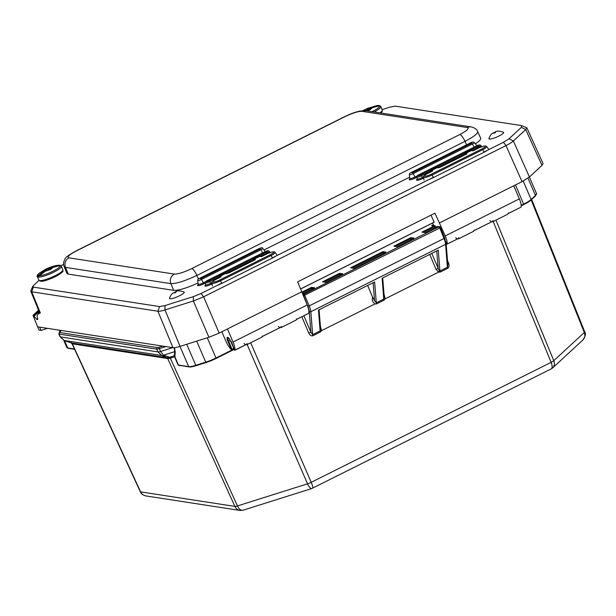 <?xml version="1.0" encoding="UTF-8"?>
<svg xmlns="http://www.w3.org/2000/svg" width="616" height="616" viewBox="0 0 616 616"><rect width="100%" height="100%" fill="white"/><g stroke="black" fill="none" stroke-linecap="round" stroke-linejoin="round"><path stroke-width="0.92" d="M301.855 316.74L308.724 332.994C309.902 335.335 311.311 336.236 312.959 335.705L320.428 331.97L321.537 330.653L374.952 303.942C372.572 301.971 371.787 299.738 372.603 297.243L374.543 300.531L373.127 282.729M382.713 277.931L384.238 297.128L383.76 299.083L376.291 302.818L374.543 300.531M319.073 309.756L320.605 328.952L320.127 330.908L318.472 310.056L374.636 281.974L376.291 302.818A1.817 0.516 -116.6 0 0 376.599 303.888L384.061 300.146L385.177 298.829M383.984 293.924L385.169 298.829L438.592 272.11L440.232 272.064L447.701 268.33C449.141 267.313 449.434 265.558 448.563 263.063L447.493 260.522M429.737 254.416L435.989 269.308L438.592 272.11L439.277 270.832L431.762 253.399M433.548 225.125L431.6 225.656L434.719 225.941L434.126 226.049L434.55 226.603L435.373 226.565M435.989 269.308A1.817 0.4 157.2 0 1 438.176 268.676L436.759 250.905M384.068 300.154A1.817 0.516 63.4 0 1 383.76 299.083L382.105 278.232L438.269 250.15L439.932 271.002L439.277 270.832M447.74 263.579L448.563 263.063M444.575 237.861L446.138 243.489L447.87 265.304L447.401 267.267A1.817 0.516 -116.6 0 0 447.701 268.33M308.724 332.994L310.911 332.347L303.888 315.731M446.138 243.489A1.163 0.909 175.4 0 1 445.576 244.344L310.834 311.719L312.659 334.642L310.911 332.347L309.247 311.45A9.871 2.803 -116.6 0 0 307.838 306.237L303.626 295.711L439.793 227.982L438.915 226.788A1.163 1.093 -81.2 0 1 440.363 227.335L440.44 227.404A1.163 1.163 0 0 0 439.539 226.688L437.861 226.426M320.351 325.749L321.537 330.653M313.398 288.419L311.496 288.134L311.573 287.333L314.645 287.803L302.633 293.809M302.21 292.777L311.496 288.134L311.904 289.166M433.387 224.771L431.6 225.656L434.126 226.049L421.945 232.14L425.017 232.617L437.198 226.519L438.915 226.788L304.173 294.163L302.679 293.932M174.767 356.048A0.578 0.508 6.4 0 0 174.266 355.786L174.913 356.741L175.229 351.898A0.578 0.508 -173.6 0 0 174.728 351.636L174.136 347.709M71.41 342.935L71.163 342.92A1.74 1.725 -97 0 1 72.141 343.797L168.022 358.574A1.74 1.478 103.1 0 0 167.213 357.719L71.41 342.935A1.74 1.64 -81.2 0 1 72.318 343.797L140.61 491.868C141.726 494.14 143.528 495.503 146.007 495.957L240.009 510.441C237.707 510.017 236.005 508.67 234.896 506.398L167.683 358.489A1.74 1.64 98.8 0 0 166.782 357.634M72.295 343.258L72.141 343.797M64.226 340.471L71.163 342.92L71.341 342.365M168.022 358.574L169.908 358.296A1.74 0.978 67.5 0 0 169.123 357.434L167.213 357.719L161.708 355.501A5.228 3.065 -68.1 0 0 163.51 355.178L169.646 357.241A1.74 0.809 72.5 0 1 170.301 358.15L174.628 356.78L178.093 365.057L189.089 366.928A0.578 0.547 98.8 0 1 188.673 366.605A14.515 2.741 -23.3 0 0 195.78 365.311L196.173 365.665L206.067 362.531M169.908 358.296L170.301 358.15L237.453 505.936C239.07 509.201 240.948 510.625 243.074 510.21L311.873 488.503C310.526 488.673 309.078 487.11 307.53 483.83L247.131 344.56M250.689 342.773L311.211 482.32A5.228 1.117 156.6 0 1 307.53 483.83L237.453 505.936A5.228 1.07 155.6 0 1 234.896 506.398L140.61 491.868A5.228 0.978 155.2 0 1 140.294 491.707L72.08 343.79L71.117 342.912L64.241 340.494L60.399 336.898A5.228 0.978 -24.8 0 1 60.091 336.736L64.241 340.494L161.708 355.501L158.012 351.936L60.399 336.898L59.105 334.095A1.163 1.093 -81.2 0 1 59.644 332.525L61.207 330.461M61.099 330.445L59.359 332.055A1.163 1.009 47.3 0 1 59.359 332.055L59.105 334.095L156.741 349.133L158.012 351.936A5.228 1.07 -24.4 0 0 160.568 351.474L163.51 355.178L174.728 351.636L174.266 355.786L169.646 357.241M493.177 221.521L551.128 362.354L311.211 482.32C312.612 485.724 313.09 487.68 312.643 488.195L312.635 488.195M180.234 365.565L179.834 365.504M325.633 282.313L322.561 281.835L339.601 273.312L342.673 273.789L325.633 282.313L322.561 281.835M341.433 274.397L339.524 274.12L339.601 273.312M323.877 281.943L339.524 274.12L339.94 275.144M385.747 252.252L353.661 268.291L350.589 267.821L353.792 268.214M372.603 297.243L367.66 285.462M300.647 288.996L432.594 223.023M531.177 199.9L584.315 332.486L553.784 360.691A5.228 1.086 -22.4 0 1 551.128 362.354C552.452 365.788 552.49 367.968 551.235 368.884L552.683 367.883C554.485 366.02 554.847 363.625 553.784 360.691L495.942 220.135M584.315 332.486C585.362 335.443 584.846 337.976 582.774 340.086L582.774 340.086C585.485 336.267 586.124 333.51 584.707 331.824L584.707 331.824A5.228 1.001 -21.8 0 1 584.315 332.486M414.029 238.107L410.957 237.637L393.909 246.161L396.981 246.631L413.775 238.23M410.957 237.637L410.872 238.423L412.782 238.715M385.993 252.129L382.921 251.651L382.836 252.445L384.746 252.737M383.26 253.484L382.844 252.452L351.913 267.921M411.288 239.462L410.88 238.438L395.226 246.261M230.122 340.101L231.678 343.466M280.18 327.581L281.273 327.481L281.835 326.734L280.973 326.711L281.835 326.734L262.324 336.482L262.454 335.966L261.746 337.245L247.055 344.59L247.624 343.836L234.634 350.173M233.757 348.217L231.416 349.757A10.757 3.057 63.4 0 1 225.787 340.925L221.822 331.778M520.982 207.145L521.067 207.099A10.757 3.057 -116.6 0 0 519.35 198.876L513.752 185.793L439.393 222.977L434.927 213.205L297.667 281.843L307.184 304.974C308.693 308.793 309.217 311.557 308.762 313.267L296.581 319.358L296.712 318.834L296.003 320.12L296.781 319.227M301.801 291.776L227.443 328.959L233.04 342.042A10.757 3.057 63.4 0 1 234.758 350.273M246.77 343.813L247.624 343.836L246.77 343.813M234.696 350.312L231.323 341.618L231.031 341.911A4.558 1.294 -116.6 0 0 227.604 337.291A4.558 1.294 -116.6 0 0 227.959 341.433L230.261 340.402M521.005 207.145L508.3 213.506M521.067 207.099L508.2 213.536L508.331 213.013L507.623 214.299L492.931 221.637M491.853 221.737L492.946 221.637L493.501 220.882L492.646 220.859L493.501 220.882L473.997 230.638L474.127 230.122L473.411 231.4L474.189 230.507M439.393 222.977L445.206 235.951C446.839 239.709 447.462 242.427 447.07 244.105L445.822 241.557M473.427 231.393L458.674 238.769L459.243 238.015L458.389 237.992L459.243 238.015L447.07 244.105M431.023 215.153L434.141 222.168L300.616 288.935M221.783 283.129L201.062 293.493L193.332 296.65L164.957 305.598L159.59 306.575L33.403 287.133L32.771 286.309L30.877 290.706L30.831 291.299L31.716 291.791L157.904 311.234A14.515 2.703 -23.1 0 0 165.003 309.948L193.378 300.993L203.611 296.812L505.998 145.607L522.045 181.651L513.752 185.793M227.443 328.959L219.157 333.11L203.611 296.812L201.062 293.493M433.857 225.81L432.563 222.954M193.332 296.65L193.378 300.993L208.924 337.283L219.157 333.11M208.924 337.283L180.065 346.392L165.003 309.948L164.957 305.598M159.59 306.575L157.904 311.234L172.957 347.678C174.359 347.863 176.723 347.432 180.065 346.392M172.957 347.678L39.609 327.135L41.018 330.407L38.931 330.084L32.987 315.323L33.88 315.916L38.962 311.226M382.097 109.609L389.974 107.122L395.341 106.144L521.521 125.587L521.382 127.366L509.016 138.785L503.449 142.281L505.998 145.607A14.515 2.695 -23.5 0 0 513.367 140.987L525.725 129.568L541.988 165.411L543.05 163.533M541.988 165.411L529.413 177.023L513.367 140.987L509.016 138.785M522.045 181.651L529.413 177.023M39.609 327.135L37.522 326.811M47.524 328.351L41.018 330.407M37.861 318.911L37.083 319.627L37.607 319.488L37.068 315.916L37.907 314.206L40.34 312.913L39.455 312.428L30.823 291.283M37.083 319.627L37.869 318.749M39.093 311.542L34.019 316.231L36.945 319.604M503.449 142.281L483.937 152.036M433.402 177.308L272.318 257.858M521.521 125.587L526.826 127.805L525.725 129.568L521.382 127.366M60.922 265.719L63.625 264.364M32.771 286.309L38.985 280.334M198.052 282.944C186.879 288.065 178.756 290.529 173.689 290.352L68.222 274.097L66.898 273.358L64.172 266.62L65.512 267.39L170.886 283.63C176.438 283.683 185.108 280.95 196.897 275.421A7.261 2.064 -116.6 0 0 191.676 268.615C183.838 272.341 178.055 274.166 174.343 274.082L68.961 257.85A7.261 6.822 98.8 0 0 65.512 267.39L68.222 274.097M198.398 279.04L196.897 275.421L465.011 141.349C473.673 136.821 477.885 133.556 477.646 131.562L480.68 138.2C481.073 139.355 479.294 141.233 475.344 143.836M409.678 177.139L263.995 249.988M487.202 150.404A7.569 1.432 156.7 0 1 484.053 152.252L433.518 177.524A7.569 1.432 156.7 0 1 429.529 179.248M478.047 148.325L473.696 150.496M430.438 171.702A1.163 0.393 -3.9 0 0 430.368 171.849A1.163 0.393 -3.9 0 0 430.453 171.98A1.163 1.093 -81.2 0 1 431.077 170.724L430.954 170.794M437.006 167.76L438.03 167.837A1.163 1.093 -81.2 0 1 438.6 167.737L437.745 167.598L464.764 154.092M432.286 171.179L427.504 173.596M466.528 154.054L440.64 167.005L466.997 153.846L465.211 153.661M275.583 256.225A7.569 1.432 156.7 0 1 272.434 258.073L221.899 283.345A7.569 1.432 156.7 0 1 217.91 285.069M266.428 254.146L262.077 256.318M218.819 277.523A1.163 0.393 -3.9 0 0 218.749 277.67A1.163 0.393 -3.9 0 0 218.834 277.801A1.163 1.093 -81.2 0 1 219.458 276.546L219.335 276.615M225.387 273.581L226.411 273.658A1.163 1.093 -81.2 0 1 226.981 273.558L226.126 273.419L253.145 259.913M227.019 273.558A1.163 1.093 -81.2 0 1 227.035 273.558L255.378 259.667L253.592 259.482M228.975 272.873L254.916 259.875M179.556 295.749A8.016 1.517 156.7 0 1 169.985 298.768A8.016 1.517 156.7 0 1 169.485 298.283C171.856 292.284 173.204 293.455 175.622 291.784C177.262 290.498 180.072 290.575 184.061 291.999A8.016 1.517 156.7 0 1 179.556 295.749M498.975 136.02A8.016 1.517 156.7 0 1 489.404 139.039A8.016 1.517 156.7 0 1 488.904 138.554C491.275 132.555 492.623 133.726 495.041 132.055C496.681 130.769 499.499 130.846 503.48 132.271A8.016 1.517 156.7 0 1 498.975 136.02M369.23 110.048L368.622 108.639L367.937 108.855L368.545 110.256M368.622 108.639L370.901 107.507L378.101 105.49L378.586 105.536L377.623 106.021M363.024 110.611L367.575 108.354L376.8 105.629A12.266 2.318 156.7 0 1 378.101 105.49L378.586 105.536A12.713 2.402 156.7 0 1 379.726 105.652A12.713 2.402 156.7 0 1 379.918 105.736L372.226 107.708L369.615 109.101L370.362 109.232A33.287 9.448 63.4 0 1 370.67 109.34L368.715 110.318A33.287 9.448 -116.6 0 0 368.406 110.21L366.158 110.741M364.033 110.572A4.705 0.893 156.7 0 1 365.296 109.733L366.012 109.856L365.935 110.703M364.734 110.58L365.681 110.11M363.987 110.572A4.789 0.909 -23.3 0 1 365.273 109.725A33.287 9.448 -116.6 0 0 365.011 109.748L366.974 108.77A33.287 9.448 63.4 0 1 367.228 108.747L367.937 108.855M366.974 108.77L367.552 110.11M49.811 269.777L49.203 268.368L48.518 268.584L49.126 269.985M49.203 268.368L51.474 267.236L58.682 265.219L59.167 265.265L58.204 265.75M37.907 275.606A12.266 2.318 156.7 0 1 39.432 273.088L45.538 269.3C46.985 268.399 53.769 265.75 57.38 265.357A12.266 2.318 156.7 0 1 58.682 265.219L59.167 265.265A12.713 2.402 156.7 0 1 60.306 265.38A12.713 2.402 156.7 0 1 60.491 265.465L52.799 267.436L50.196 268.83L50.943 268.961A33.287 9.448 63.4 0 1 51.251 269.069L49.295 270.047A33.287 9.448 -116.6 0 0 48.98 269.939L45.315 271.179L38.954 276.238A12.713 2.402 156.7 0 1 37.63 276.037L43.99 270.978L46.262 269.839L46.57 270.555M44.067 270.932A4.705 0.893 156.7 0 1 45.877 269.462L46.593 269.585L46.262 269.839M45.877 269.462L45.846 269.454A33.287 9.448 -116.6 0 0 45.592 269.477L47.555 268.499A33.287 9.448 63.4 0 1 47.809 268.476L48.518 268.584M47.555 268.499L48.133 269.839M40.633 274.536L37.63 276.037M374.959 303.942L376.599 303.888M435.004 225.518L434.365 225.887M434.996 225.487L434.318 225.88M303.395 295.672L303.626 295.711A1.163 1.093 -81.2 0 1 304.173 294.163L309.263 305.89L444.005 238.507L444.652 237.93L440.44 227.404L439.793 227.982L444.005 238.507A11.034 3.134 63.4 0 1 445.576 244.344L447.401 267.267L439.932 271.002A1.817 0.516 -116.6 0 0 440.232 272.064M320.428 331.97A1.817 0.516 63.4 0 1 320.127 330.908L312.659 334.642A1.817 0.516 63.4 0 0 312.959 335.705M437.137 226.549L425.078 232.571M423.261 232.247L434.55 226.603L434.981 227.62M162.739 346.107L159.259 347.208A1.163 0.539 -107.5 0 0 159.298 348.671L156.741 349.133A1.163 1.093 -81.2 0 1 157.273 347.563L59.644 332.525M159.259 347.208L157.273 347.563M172.711 347.647L160.568 351.474L159.298 348.671L165.889 346.592M301.955 292.138L311.573 287.333M527.997 178.163L535.443 195.464L531.107 199.469A14.515 2.741 156.7 0 1 523.739 204.089L521.198 205.359M529.39 177.046L536.513 193.586A14.515 2.741 156.7 0 1 535.443 195.464A0.578 0.501 47.3 0 1 535.181 196.142M523.184 181.066L531.107 199.469A0.578 0.501 -132.7 0 1 531.007 200.046L523.8 204.581L515.484 184.923M179.918 365.665L178.093 365.057M207.284 337.807L215.977 357.988L234.072 348.941M174.436 347.686L175.229 351.898M174.913 356.741L178.386 365.019L188.673 366.605L179.98 346.415M309.247 311.45A1.163 0.909 -4.6 0 0 310.834 311.719A11.034 3.134 63.4 0 0 309.263 305.89L307.838 306.237M74.613 349.287L68.13 348.286A0.578 0.547 -81.2 0 1 67.722 347.963L74.482 349.002M68.13 348.286L66.836 347.478A14.515 2.741 -23.3 0 0 67.722 347.963L64.549 340.602M60.106 330.291L60.437 331.054M189.089 366.928C190.344 366.843 189.304 367.567 196.173 365.665L206.175 362.493A13.937 2.633 156.7 0 0 216 358.481L215.977 357.988A14.515 2.741 -23.3 0 1 205.736 362.17L206.129 362.524L216.039 358.481L234.257 349.364M234.249 349.357L216.062 358.45M196.111 365.673A13.937 2.633 156.7 0 1 189.397 366.874M186.725 344.29L195.78 365.311L205.736 362.17L196.689 341.149M421.945 232.14L425.017 232.617M393.909 246.161L396.981 246.631M382.921 251.651L350.589 267.821M523.769 204.581L521.221 205.867L523.769 204.581M523.823 204.558A13.937 2.633 -23.3 0 0 530.846 200.146A0.578 0.501 -132.7 0 0 531.007 200.046L535.35 196.042L536.513 193.586M307.184 304.974L233.04 342.042M232.001 349.095L228.651 341.202A3.973 1.132 63.4 0 1 228.051 337.622M227.959 341.433L231.524 349.826M519.35 198.876L445.206 235.951M40.34 312.913L31.716 291.791L33.403 287.133M38.662 310.479L33.387 315.346M33.079 315.3L38.562 310.233M419.072 174.674L476.368 146L419.011 174.682C417.432 175.406 416.747 176.161 416.955 176.946A3.557 0.67 -23.3 0 0 421.429 175.76L420.713 174.929A2.433 0.462 156.7 0 1 417.81 175.845A2.433 0.462 156.7 0 1 419.072 174.674L418.957 174.728M464.718 154.963L464.71 154.847A1.163 1.093 -81.2 0 1 465.334 153.592L471.379 150.574A1.163 1.093 -81.2 0 1 472.002 150.473L478.786 147.078A3.557 0.67 -23.3 0 0 480.842 145.453C480.01 144.668 478.524 144.845 476.368 146L476.322 146.046M479.156 147.771L478.078 146.238L420.713 174.929M423.592 176.884L422.345 177.508L421.429 175.76L430.507 171.217M476.438 145.992A2.433 0.462 156.7 0 1 479.34 145.068A2.433 0.462 156.7 0 1 478.078 146.238M417.209 179.21A5.19 0.978 -23.3 0 0 417.656 180.265A5.19 0.978 -23.3 0 0 423.053 178.34L422.345 177.508A4.066 0.77 156.7 0 1 417.225 178.863L417.14 179.387L417.517 179.04M423.053 178.34L423.7 178.016M409.832 178.725A5.19 0.978 -23.3 0 0 410.279 179.78A5.19 0.978 -23.3 0 0 415.677 177.855L416.993 177.2M198.213 284.546A5.19 0.978 -23.3 0 0 198.66 285.601A5.19 0.978 -23.3 0 0 204.058 283.676L205.374 283.021M205.59 285.031A5.19 0.978 -23.3 0 0 206.037 286.086A5.19 0.978 -23.3 0 0 211.434 284.161L212.081 283.837M411.157 172.565L470.508 142.881L411.088 172.572C409.848 173.058 409.263 173.743 409.324 174.621A3.065 0.578 -23.3 0 0 413.174 173.596L412.466 172.765L411.041 172.626M417.302 175.853L414.968 177.023L413.174 173.596L472.534 143.921A3.065 0.578 -23.3 0 0 474.297 142.519C473.419 141.796 472.133 141.919 470.439 142.889L470.393 142.943M474.189 147.085L471.817 143.089L412.466 172.765M470.508 142.881L471.817 143.089M415.677 177.855L414.968 177.023A4.066 0.77 156.7 0 1 409.848 178.378L409.763 178.902L410.148 178.555M474.297 142.519L476.661 145.492A4.066 0.77 156.7 0 1 476.499 145.93M207.453 280.496L264.749 251.821L207.392 280.503C205.813 281.227 205.128 281.982 205.336 282.767A3.557 0.67 -23.3 0 0 209.81 281.581L209.094 280.75A2.433 0.462 156.7 0 1 206.191 281.666A2.433 0.462 156.7 0 1 207.453 280.496L207.338 280.55M253.099 260.784L253.091 260.668A1.163 1.093 -81.2 0 1 253.715 259.413L259.76 256.395A1.163 1.093 -81.2 0 1 260.383 256.295L267.167 252.899L266.459 252.06L209.094 280.75M211.973 282.705L210.726 283.329L209.81 281.581L218.888 277.038M267.536 253.592L267.167 252.899A3.557 0.67 -23.3 0 0 269.223 251.274C267.737 250.65 269.315 250.173 264.749 251.821L264.703 251.867M264.818 251.813A2.433 0.462 156.7 0 1 267.721 250.889A2.433 0.462 156.7 0 1 266.459 252.06M211.434 284.161L210.726 283.329A4.066 0.77 156.7 0 1 205.605 284.684L205.521 285.208L205.898 284.861M199.538 278.386L258.82 248.71L199.469 278.394C198.229 278.879 197.644 279.564 197.705 280.442A3.065 0.578 -23.3 0 0 201.555 279.418L200.847 278.586L199.422 278.447M205.682 281.674L203.349 282.844L201.555 279.418L260.915 249.742L260.198 248.91L200.847 278.586M262.57 252.906L260.915 249.742A3.065 0.578 -23.3 0 0 262.678 248.34C262.755 247.447 261.469 247.57 258.82 248.71L258.774 248.764M258.889 248.702L260.198 248.91M204.058 283.676L203.349 282.844A4.066 0.77 156.7 0 1 198.229 284.199L198.144 284.723L198.529 284.376M262.678 248.34L265.042 251.313A4.066 0.77 156.7 0 1 264.88 251.751M173.689 290.352L170.886 283.63A7.261 6.822 -81.2 0 1 174.343 274.082M68.961 257.85C66.751 257.011 69.269 254.685 76.523 250.866A7.261 2.064 -116.6 0 0 76.091 250.92L76.091 250.92C68.461 255.232 64.765 257.942 65.019 259.059C63.402 262.116 63.117 264.641 64.172 266.62M466.597 144.814L465.011 141.349A7.261 2.064 -116.6 0 0 459.798 134.542L191.676 268.615M76.523 250.866L344.637 116.794A7.261 2.064 -116.6 0 0 344.213 116.847L76.091 250.92M344.637 116.794C352.475 113.067 358.258 111.242 361.977 111.327A7.261 6.822 -81.2 0 1 365.896 110.695L471.271 126.934A7.261 6.822 98.8 0 0 467.352 127.566C469.561 128.398 467.043 130.723 459.798 134.542M365.896 110.695L359.898 111.065C352.691 112.967 352.329 113.121 344.213 116.847M361.977 111.327L467.352 127.566M471.263 150.627L473.042 150.828L478.162 148.264A5.698 1.078 156.7 0 1 484.969 146.115A5.698 1.078 156.7 0 1 482.005 148.856L482.713 149.696A6.822 1.286 -23.3 0 0 486.648 146.585C486.224 145.391 483.375 145.954 478.093 148.271L478.162 148.264M482.005 148.856L431.462 174.128A5.698 1.078 156.7 0 1 424.655 176.276A5.698 1.078 156.7 0 1 427.62 173.535L432.74 170.979L431.077 170.724L437.121 167.698A1.163 1.093 -81.2 0 1 437.745 167.598A1.163 1.163 0 0 0 437.052 167.706L431.015 170.732A1.163 1.163 0 0 0 430.368 171.849L430.392 172.126M427.62 173.535L427.55 173.55C423.839 175.776 422.522 177.008 423.592 177.246A6.822 1.286 -23.3 0 0 432.178 174.967L482.713 149.696L484.053 152.252M438.03 167.837L440.71 166.998M431.462 174.128L433.518 177.524M259.644 256.449L261.423 256.649L266.543 254.085A5.698 1.078 156.7 0 1 273.35 251.936A5.698 1.078 156.7 0 1 270.385 254.678L271.094 255.517A6.822 1.286 -23.3 0 0 275.029 252.406C274.605 251.213 271.756 251.775 266.474 254.092L266.543 254.085M270.385 254.678L219.843 279.949A5.698 1.078 156.7 0 1 213.036 282.097A5.698 1.078 156.7 0 1 216 279.356L221.121 276.8L219.458 276.546L225.502 273.519A1.163 1.093 -81.2 0 1 226.126 273.419A1.163 1.163 0 0 0 225.433 273.527L219.388 276.553A1.163 1.163 0 0 0 218.749 277.67L218.772 277.947M216 279.356L215.931 279.371C212.22 281.597 210.903 282.829 211.973 283.067A6.822 1.286 -23.3 0 0 220.559 280.788L271.094 255.517L272.434 258.073M226.411 273.658L229.09 272.819M219.843 279.949L221.899 283.345M174.274 292.916L176.037 292.354L174.274 292.916M493.693 133.187L495.457 132.632L493.693 133.187M369.908 109.71L369.654 109.117M372.141 107.746A4.705 0.893 156.7 0 1 370.332 109.224M366.335 110.649L366.004 109.894M370.362 109.232A4.789 0.909 -23.3 0 0 372.226 107.708M379.425 105.69A12.266 2.318 156.7 0 1 372.056 111.65M366.836 110.841A4.789 0.909 -23.3 0 0 368.406 110.21M368.376 110.202A4.705 0.893 156.7 0 1 366.797 110.834M367.259 108.747A4.705 0.893 156.7 0 1 370.817 107.546M370.901 107.507A4.789 0.909 -23.3 0 0 367.228 108.747M374.135 111.966A13.067 2.472 -23.3 0 0 380.796 106.599L379.726 105.652M380.796 106.599L382.29 110.064A13.067 2.472 156.7 0 1 379.926 112.859M380.888 113.005A11.92 2.256 -23.3 0 0 381.627 111.45M50.481 269.438L50.227 268.846M52.722 267.475A4.705 0.893 156.7 0 1 50.912 268.953M46.908 270.378L46.585 269.623M50.943 268.961A4.789 0.909 -23.3 0 0 52.799 267.436M60.006 265.419A12.266 2.318 156.7 0 1 53.092 271.148A12.266 2.318 156.7 0 1 39.239 275.806M45.315 271.179A4.789 0.909 -23.3 0 0 48.98 269.939M48.949 269.931A4.705 0.893 156.7 0 1 45.392 271.14M45.846 269.454A4.789 0.909 -23.3 0 0 43.99 270.978M47.84 268.476A4.705 0.893 156.7 0 1 51.398 267.267M51.474 267.236A4.789 0.909 -23.3 0 0 47.809 268.476M39.432 273.088C37.306 274.821 36.621 276.007 37.383 276.661A13.067 2.472 -23.3 0 0 38.177 277.1A13.067 2.472 -23.3 0 0 39.031 277.131A13.067 2.472 -23.3 0 0 53.03 272.541A13.067 2.472 -23.3 0 0 61.377 266.328L60.306 265.38M39.67 280.557A13.067 2.472 156.7 0 1 38.877 280.126L40.471 281.196L41.996 281.212C43.228 281.504 47.755 279.941 55.563 276.515C66.405 270.016 61.931 271.702 62.871 269.793A13.067 2.472 156.7 0 1 53.592 276.445A13.067 2.472 156.7 0 1 39.67 280.557M41.095 281.096A11.92 2.256 -23.3 0 0 54.046 277.231A11.92 2.256 -23.3 0 0 62.208 271.179M435.381 226.457L435.72 227.242M314.507 287.857L302.625 293.801M60.091 336.736L58.797 333.934M311.873 488.503L551.235 368.884M240.009 510.441L243.074 510.21M140.294 491.707C141.156 493.855 143.058 495.272 146.007 495.957M59.39 330.184L59.952 331.5M63.741 340.294L66.836 347.478M342.542 273.843L325.695 282.267M531.654 199.453L584.707 331.824M413.898 238.161L397.043 246.585M385.862 252.183L353.73 268.253M552.683 367.883L582.774 340.086M262.424 336.459L281.666 326.834M262.524 336.359L261.746 337.245M278.232 326.418L279.341 327.235M296.011 320.112L281.266 327.489M234.727 350.312L247.463 343.944M228.097 337.599L228.012 337.614C227.142 336.767 229.853 338.754 230.992 341.88L234.65 350.273M244.028 343.528L245.13 344.344M245.976 344.683L247.07 344.583M233.934 348.633L231.578 349.819M508.4 213.405L507.623 214.299M474.097 230.615L493.339 220.99M489.905 220.574L491.006 221.39M445.853 241.672L446.962 244.113M455.648 237.707L456.749 238.523M457.596 238.862L458.689 238.762M447.039 244.144L459.082 238.123M296.681 319.327L308.724 313.305M37.907 314.206L39.678 311.511M38.538 310.195L32.987 315.323M416.955 176.946L417.225 178.863M409.324 174.621L409.848 178.378M476.661 145.492L477.107 145.784M480.842 145.453L481.835 146.708M205.336 282.767L205.605 284.684M197.705 280.442L198.229 284.199M265.042 251.313L265.488 251.605M269.223 251.274L270.216 252.529M543.043 163.51L526.788 127.666M471.271 126.934C474.936 127.92 477.061 129.468 477.646 131.562M473.234 150.658L472.002 150.473A1.163 1.163 0 0 0 471.309 150.581L465.273 153.6A1.163 1.163 0 0 0 464.633 154.716L464.649 155.001M440.64 167.005L438.654 167.737M423.592 177.246L423.993 180.057M486.648 146.585L488.419 148.803M261.615 256.479L260.383 256.295A1.163 1.163 0 0 0 259.69 256.402L253.646 259.421A1.163 1.163 0 0 0 253.007 260.537L253.03 260.822M220.659 277L215.931 279.371M211.973 283.067L212.374 285.878M275.029 252.406L276.8 254.624M369.885 109.725L369.615 109.101M366.351 110.641L366.012 109.856M376.8 105.629L378.216 105.482M382.29 110.064L382.197 111.588L380.988 113.021M50.466 269.446L50.196 268.83M46.931 270.37L46.593 269.585M57.38 265.357L58.797 265.203M37.383 276.661L38.877 280.126M61.377 266.328L62.871 269.793"/></g></svg>
